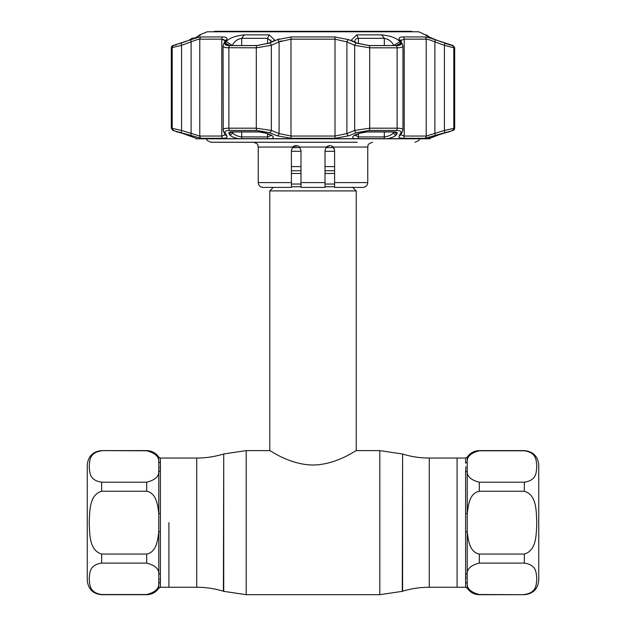 <?xml version="1.0" encoding="UTF-8"?>
<svg xmlns="http://www.w3.org/2000/svg" width="626" height="626" viewBox="0 0 626 626"><rect width="100%" height="100%" fill="white"/><g stroke="black" fill="none" stroke-linecap="round" stroke-linejoin="round"><path stroke-width="0.94" d="M465.627 463.177L465.611 458.052L457.09 458.052L457.09 587.258L457.09 458.052L429.279 458.052C420.187 458.044 411.298 456.714 402.596 454.061L402.275 591.343L379.802 594.7L379.802 450.61L402.275 453.967M168.91 522.655L168.91 587.258L168.91 522.655M292.303 147.595L300.081 147.595L299.619 147.055L300.989 150.42L300.989 182.596L325.011 182.596L325.011 187.401L300.989 187.401L300.989 182.596M328.016 145.96L325.927 147.595L333.697 147.595M334.613 151.312L325.011 151.312M300.989 151.312L291.387 151.312M352.712 187.401L356.225 190.914L356.225 450.61C356.272 449.984 336.733 464.789 312.984 465.016C289.259 464.782 269.767 450.008 269.775 450.61L246.198 450.61L246.198 594.7L223.725 591.343L223.725 453.967L246.198 450.61M273.288 187.401L269.775 190.914L269.775 450.61M356.225 190.914L269.775 190.914M334.613 166.594L325.011 166.594M300.989 166.594L291.387 166.594M101.662 594.7L146.687 594.7C151.828 594.551 155.858 592.36 158.777 588.135L158.777 574.261C159.184 569.003 155.154 565.286 146.687 563.103L101.662 563.103C88.892 564.973 89.87 573.439 89.189 578.8C89.87 584.168 88.861 592.603 101.662 594.512L101.662 594.7C92.914 593.847 88.109 589.043 87.257 580.294L87.257 465.016C88.109 456.268 92.914 451.463 101.662 450.61L146.687 450.798C155.154 452.974 159.184 456.69 158.777 461.949L158.777 471.049C159.168 476.331 155.138 480.048 146.687 482.2L101.662 482.2C88.861 480.291 89.87 471.855 89.189 466.487C89.87 461.135 88.892 452.668 101.662 450.798M160.389 573.565A1.925 1.518 180 0 0 158.777 574.261L158.777 531.756C157.76 539.894 156.523 552.202 146.687 554.057L101.662 554.057C88.876 550.246 89.87 533.438 89.189 522.655C89.847 511.88 88.931 494.978 101.662 491.253L146.687 491.253C156.578 493.139 157.752 505.479 158.777 513.555L158.777 531.756L160.389 531.63L160.389 587.258L196.72 587.258L196.72 458.052L160.389 458.052L160.389 471.738A1.925 1.518 0 0 1 158.777 471.049L158.777 513.555L160.389 513.672L160.389 531.63M160.381 582.25L160.099 578.58M160.373 471.026L160.099 466.706M154.583 453.733L148.401 450.916M160.389 462.763A1.925 1.784 0 0 1 158.777 461.949L158.777 457.176C155.858 452.942 151.828 450.759 146.687 450.61L146.687 450.798M101.662 594.512L146.687 594.512C155.138 592.36 159.168 588.643 158.777 583.362A1.925 1.784 180 0 1 160.389 582.548M154.849 591.335L156.023 590.021M429.279 458.052L429.279 587.258L465.611 587.258L465.611 471.738A1.925 1.518 180 0 0 467.223 471.049C466.824 476.316 470.846 480.032 479.313 482.2L524.338 482.2C537.069 480.338 536.153 471.887 536.811 466.503C536.13 461.112 537.124 452.7 524.338 450.798L524.338 450.61C533.086 451.463 537.89 456.268 538.743 465.016L538.743 580.294C537.89 589.043 533.086 593.847 524.338 594.7L479.313 594.512C470.846 592.329 466.816 588.612 467.223 583.362L467.223 574.261C466.832 568.971 470.862 565.255 479.313 563.103L524.338 563.103C537.139 565.012 536.13 573.455 536.811 578.815C536.13 584.175 537.108 592.642 524.338 594.512M538.743 574.05L538.743 471.261M465.634 574.496L465.9 578.604M465.611 471.738L465.9 466.706M479.313 554.057C469.422 552.179 468.248 539.792 467.223 531.756L467.223 513.555C468.271 505.409 469.43 493.132 479.313 491.253L524.338 491.253C537.139 495.064 536.13 511.943 536.811 522.671C536.13 533.391 537.108 550.324 524.338 554.057L479.313 554.057L479.313 563.103M465.611 582.548A1.925 1.784 180 0 1 467.223 583.362L467.223 588.135C470.142 592.36 474.172 594.551 479.313 594.7L479.313 594.512M465.611 573.565A1.925 1.518 180 0 1 467.223 574.261L467.223 531.756L465.611 531.63M465.611 513.672L467.223 513.555L467.223 461.949A1.925 1.784 0 0 1 465.611 462.763M524.338 450.798L479.313 450.798C470.869 452.942 466.839 456.659 467.223 461.949L467.223 457.176C470.142 452.942 474.172 450.759 479.313 450.61L479.313 450.798M357.188 142.251L210.939 142.251L207.308 140.6L206.322 138.8M329.816 145.615L326.381 147.055C328.767 145.146 331.052 145.146 333.243 147.055L334.613 150.42L334.613 182.596L367.752 182.596C367.47 185.515 365.874 187.111 362.955 187.401L334.613 187.401L334.613 182.596M292.866 146.946L297.217 145.725M294.095 146.093L292.804 147.008M334.339 148.808L331.663 145.983M331.639 145.975L333.126 146.946M326.381 147.055L325.011 150.42L326.381 147.055L299.619 147.055C297.225 145.146 294.94 145.146 292.757 147.055L291.387 150.42L291.387 187.401L263.045 187.401C260.126 187.111 258.53 185.515 258.248 182.596L291.387 182.596M325.011 186.47L325.011 150.42M297.984 145.96L293.758 146.273M320.684 142.251L326.475 142.251M335.591 142.251L336.819 142.251M338.658 142.251L355.787 142.251M316.208 142.251L320.371 142.251M337.68 142.251L340.114 142.251M393.691 45.534L393.48 45.127C391.884 41.559 388.832 39.289 384.309 38.319L358.408 38.319C356.124 38.468 354.942 39.461 354.872 41.3L354.997 42.247M435.062 136.163L430.422 137.986A2.402 2.402 0 0 1 429.772 138.8L428.92 138.651L439.037 134.77L453.107 130.435L424.741 138.307L403.027 138.307C399.646 138.221 398.363 137.391 399.185 135.826L400.922 132.704C401.595 131.257 400.014 130.505 396.172 130.435L369.066 130.435L356.484 132.704L348.682 135.826L334.714 138.307L291.286 138.307L277.318 135.826L269.516 132.704L256.934 130.435L229.828 130.435C225.978 130.505 224.398 131.264 225.078 132.704L226.815 135.826C227.629 137.399 226.346 138.229 222.973 138.307L201.259 138.307L172.893 130.435L171.313 128.181L171.313 47.819A2.402 2.402 0 0 1 172.823 45.588L191.063 39.665C195.875 37.936 199.248 37.028 201.196 36.942L222.919 36.942C226.315 37.036 227.59 37.943 226.768 39.665L225.039 43.092C224.351 44.681 225.939 45.51 229.789 45.588L256.91 45.588L269.501 43.092L277.295 39.665L291.27 36.942L334.73 36.942L348.705 39.665L356.499 43.092L369.09 45.588L396.211 45.588C400.069 45.502 401.657 44.673 400.961 43.092L399.231 39.665C398.418 37.936 399.701 37.028 403.081 36.942L424.804 36.942C426.768 37.036 430.14 37.943 434.937 39.665L453.177 45.588L454.687 47.819L453.803 47.819L444.413 45.322A2.402 0.775 -70 0 0 444.468 43.092M196.987 138.628A2.402 2.379 90 0 0 197.174 138.8L186.963 134.77L172.893 130.435M238.216 138.651C233.592 137.548 230.72 136.249 229.617 134.77L228.881 133.408C228.42 132.407 229.499 131.883 232.113 131.836L258.475 131.836L267.028 133.408L270.346 134.77C273.609 136.249 274.118 137.54 271.864 138.651L197.08 138.651M354.136 138.651C351.882 137.548 352.391 136.249 355.654 134.77L358.972 133.408L367.525 131.836L393.887 131.836C396.508 131.89 397.588 132.415 397.119 133.408L396.383 134.77C395.28 136.249 392.416 137.54 387.784 138.651L271.864 138.651M449.265 131.836A2.402 2.402 0 0 1 448.443 131.976L443.044 133.432A2.402 0.782 -108.6 0 0 443.091 133.408M269.235 34.876L274.806 40.244L268.945 43.163L256.957 45.534L229.859 45.534L225.916 44.861L225.321 43.163L226.049 41.692C229.155 38.123 235.227 35.854 244.273 34.876L269.235 34.876L267.592 38.319L241.691 38.319C237.176 39.289 234.116 41.559 232.52 45.127L232.309 45.534M369.043 45.534L357.055 43.163L351.194 40.244L356.765 34.876L381.727 34.876C390.78 35.854 396.853 38.123 399.951 41.692L400.679 43.163L400.084 44.861L396.141 45.534L369.043 45.534M453.177 45.588L440.681 41.692C431.33 38.123 426.267 35.854 425.492 34.876L418.669 31.777L207.331 31.777L199.584 34.876L200.476 35.072M199.592 35.619L200.508 34.876C199.733 35.854 194.67 38.123 185.319 41.692L172.823 45.588M425.523 35.072L426.408 35.619M444.397 132.704A2.402 0.782 -108.4 0 0 444.413 130.451L454.687 128.181A2.402 2.402 0 0 1 453.107 130.435M223.255 130.451L223.036 46.003C223.122 47.169 225.07 47.779 228.897 47.819L228.897 128.181L256.3 128.181L271.332 130.451L279.094 133.565L290.996 136.045L335.004 136.045L346.906 133.565L354.668 130.451L369.7 128.181L397.103 128.181C401.681 128.244 403.559 128.995 402.745 130.451M223.224 39.282L225.18 40.588M226.448 47.693L256.3 47.819L271.332 45.322L271.332 130.451A2.402 1.471 -67.9 0 1 269.516 132.704M426.416 34.876L429.827 37.302M197.174 138.8L196.228 138.8A2.402 2.402 0 0 0 196.345 138.8M354.872 41.167L354.95 40.588M355.247 39.845L355.552 39.43M267.028 133.408A2.402 1.471 112.4 0 1 266.402 133.377L269.704 134.731A2.402 1.471 112.2 0 0 270.346 134.77M175.257 45.197L176.227 44.9M182.909 133.408A2.402 0.782 108.6 0 0 182.956 133.432L187.01 134.786A2.402 0.782 108.4 0 1 186.963 134.77M428.755 138.761L438.99 134.786A2.402 0.782 -108.4 0 0 439.037 134.77M400.695 43.194L396.227 45.534M387.275 39.078L387.885 39.375M388.762 39.876L389.388 40.291M235.337 41.285L235.728 40.956M235.979 40.753L236.597 40.299M237.387 39.782L238.099 39.383M226.072 41.645L232.52 45.534M270.768 39.884L270.972 40.338M232.23 131.984L232.52 132.509C234.014 134.809 237.074 136.272 241.691 136.922L267.592 136.922L270.995 135.592M232.52 131.984L232.52 132.509A2.402 2.254 151 0 1 229.617 134.77M231.542 132.031A2.402 2.254 151.2 0 1 228.881 133.408M271.003 42.247L271.128 41.3L267.592 38.319L267.592 43.71M229.773 45.534L225.321 43.163M393.48 45.534L399.951 41.692M424.741 138.307A2.402 2.261 -90 0 0 426.228 136.045L444.413 130.451L444.413 45.322L434.89 41.895C430.821 40.189 427.934 39.274 426.228 39.172L426.228 118.956M400.773 40.792L401.243 39.931M279.274 41.801L281.583 40.823M181.532 43.092A2.402 0.775 70 0 0 181.587 45.322L171.313 47.819M171.313 128.181L181.587 130.451L199.772 136.045L221.776 136.045L225.297 134.762A2.402 2.261 150.2 0 0 226.815 135.826M225.25 40.784L223.482 44.235A2.402 2.238 -153.1 0 1 225.039 43.092L226.768 39.665A2.402 2.246 -152.5 0 0 225.25 40.784L221.776 39.172L199.772 39.172C198.082 39.274 195.195 40.181 191.11 41.895L181.587 45.322L181.587 130.451A2.402 0.782 -71.6 0 0 181.603 132.704M225.078 132.704A2.402 2.261 150.9 0 1 223.521 131.616L223.036 129.832C223.122 128.768 225.07 128.213 228.897 128.181A2.402 1.424 -90 0 0 229.828 130.435M348.705 39.665A2.402 1.463 113.5 0 0 346.906 41.895L335.004 39.172L290.996 39.172L279.094 41.895L271.332 45.322A2.402 1.463 65.9 0 0 269.501 43.092M402.745 45.322C403.574 46.911 401.696 47.74 397.103 47.819L369.7 47.819L354.668 45.322L346.906 41.895L346.906 133.565A2.402 1.479 -111.6 0 0 348.682 135.826M402.964 46.003L400.75 40.784A2.402 2.246 -27.5 0 0 399.231 39.665L400.961 43.092A2.402 2.238 -26.9 0 1 402.518 44.235M400.922 132.704A2.402 2.261 29.1 0 0 402.479 131.616L402.964 129.832L402.964 46.034M400.781 134.621L404.224 136.045L426.228 136.045L426.228 39.172L404.224 39.172L400.82 40.58M399.185 135.826A2.402 2.261 29.8 0 0 400.703 134.762L402.479 131.616M356.484 132.704A2.402 1.471 -112.1 0 1 354.668 130.451L354.668 45.322A2.402 1.463 114.1 0 1 356.499 43.092M277.318 135.826A2.402 1.479 -68.4 0 0 279.094 133.565L279.094 41.895A2.402 1.463 66.5 0 0 277.295 39.665L277.248 39.688M223.521 131.616L225.297 134.762M191.133 135.826A2.402 0.782 -72.1 0 1 191.11 133.565L191.11 41.895A2.402 0.782 70.4 0 1 191.063 39.665M428.716 137.626L429.624 137.391M434.867 135.826A2.402 0.782 -107.9 0 0 434.89 133.565L434.89 41.895A2.402 0.782 -70.4 0 0 434.937 39.665M399.005 38.984L399.224 39.641M279.024 38.984L277.514 39.571M225.696 44.908L225.235 44.579M429.898 37.333L435.023 39.524M435.18 39.587L440.681 41.692M444.734 43.163L449.687 44.869M450.751 45.197L452.183 45.534M446.706 132.258L447.707 131.976A2.402 2.387 -90 0 0 448.412 131.836L447.926 131.922M393.887 131.836A2.402 1.424 90 0 1 393.402 131.976L367.196 131.976C363.103 132.243 360.568 132.704 359.598 133.377L359.598 133.377A2.402 1.471 -112.4 0 1 358.972 133.408M359.598 133.377L356.296 134.731A2.402 1.471 -112.2 0 1 355.654 134.77M356.296 134.731L354.699 135.654L354.872 135.013L358.408 136.922A2.402 0.923 90 0 1 358.056 138.8M358.408 133.862L358.408 136.922L384.309 136.922C388.926 136.28 391.978 134.809 393.48 132.509L393.77 131.984M396.383 134.77A2.402 2.254 -151 0 1 393.48 132.509L393.48 131.984M397.119 133.408A2.402 2.254 -151.2 0 1 394.458 132.031M191.079 39.485L192.245 38.499L191.251 38.71L188.942 40.33M191.251 38.71L192.245 38.499A2.402 2.379 -102.2 0 1 193.105 38.123L193.105 38.123A2.402 2.379 -102.2 0 1 194.248 38.155L191.251 38.71M213.756 31.777L214.585 31.3L411.415 31.3L412.244 31.777M429.279 587.258C420.187 587.266 411.298 588.589 402.596 591.241L402.596 454.061M196.72 587.258C205.813 587.266 214.702 588.589 223.404 591.241L223.725 453.967M334.613 170.757L325.011 170.757M300.989 170.757L291.387 170.757M334.613 173.472L325.011 173.472M300.989 173.472L291.387 173.472M334.613 184.036L325.011 184.036M300.989 184.036L291.387 184.036M334.613 186.751L325.011 186.751M300.989 186.751L291.387 186.751M101.662 554.057L101.662 563.103M160.389 471.738L160.389 513.672M146.687 491.253L146.687 482.2M101.662 482.2L101.662 491.253M146.687 563.103L146.687 554.057M479.313 482.2L479.313 491.253M524.338 491.253L524.338 482.2M524.338 563.103L524.338 554.057M367.752 182.596L367.752 147.055L333.243 147.055M292.757 147.055L258.248 147.055C257.317 145.514 259.892 144.403 253.444 142.251M387.784 138.651L428.92 138.651M177.588 131.836A2.402 2.387 90 0 0 178.285 131.976M267.592 133.862L267.592 136.922A2.402 0.923 90 0 0 267.944 138.8M241.691 131.976L241.691 136.922A2.402 1.455 90 0 0 242.231 138.8M258.475 131.836A2.402 0.962 90 0 0 258.804 131.976L232.598 131.976A2.402 1.424 -90 0 1 232.113 131.836M244.273 34.876L241.691 38.319L241.691 45.534M358.408 43.71L358.408 38.319L356.765 34.876M384.309 45.534L384.309 38.319L381.727 34.876M452.301 45.588A2.402 2.387 -90 0 1 453.803 47.819L453.803 128.181A2.402 2.387 -90 0 1 452.23 130.435M426.228 125.677L426.228 132.994M173.77 130.435A2.402 2.387 90 0 1 172.197 128.181L172.197 47.819A2.402 2.387 90 0 1 173.699 45.588M201.196 36.942A2.402 2.261 90 0 0 199.772 39.172L199.772 136.045A2.402 2.261 -90 0 0 201.259 138.307M222.973 138.307A2.402 1.823 -90 0 1 221.776 136.045L221.776 39.172A2.402 1.823 90 0 1 222.919 36.942M256.934 130.435A2.402 0.962 -90 0 1 256.3 128.181L256.3 47.819A2.402 0.962 90 0 1 256.91 45.588M291.27 36.942A2.402 0.438 90 0 0 290.996 39.172L290.996 136.045A2.402 0.438 -90 0 0 291.286 138.307M334.714 138.307A2.402 0.438 -90 0 0 335.004 136.045L335.004 39.172A2.402 0.438 90 0 0 334.73 36.942M369.09 45.588A2.402 0.962 90 0 1 369.7 47.819L369.7 128.181A2.402 0.962 -90 0 1 369.066 130.435M396.172 130.435A2.402 1.424 -90 0 0 397.103 128.181L397.103 47.819A2.402 1.424 90 0 0 396.211 45.588M403.027 138.307A2.402 1.823 -90 0 0 404.224 136.045L404.224 39.172A2.402 1.823 -90 0 0 403.081 36.942M426.228 39.172A2.402 2.261 -90 0 0 424.804 36.942M229.789 45.588A2.402 1.424 90 0 0 228.897 47.819M384.309 131.976L384.309 136.922A2.402 1.455 90 0 1 383.769 138.8M393.402 131.976L394.724 131.859M379.802 450.61L356.225 450.61M223.404 454.061C214.702 456.714 205.813 458.044 196.72 458.052M379.802 594.7L246.198 594.7M101.662 450.61L146.687 450.61M160.389 458.052L158.777 457.176M158.777 588.135L160.389 587.258M465.611 587.258L467.223 588.135M524.338 450.61L479.313 450.61M524.338 594.7L479.313 594.7M467.223 457.176L465.611 458.052M367.752 147.055C368.659 145.756 365.897 144.653 372.556 142.251M258.248 182.596L258.248 147.055M419.678 138.8L418.692 140.6L415.061 142.251M196.282 138.8L429.718 138.8M199.584 34.876L197.135 36.856M195.578 137.986L196.228 138.8M178.23 131.976L178.895 132.156M179.318 132.274L180.765 132.712M181.078 132.814L197.245 138.761M182.956 133.432L176.735 131.836M271.128 135.013L271.301 135.646L269.704 134.731M232.598 131.976L231.276 131.859M258.804 131.976C261.942 132.047 264.469 132.516 266.402 133.377M454.687 128.181L454.687 47.819M223.482 44.235L223.036 46.003M447.105 132.156L446.682 132.274M192.628 38.28L192.119 38.335"/></g></svg>
